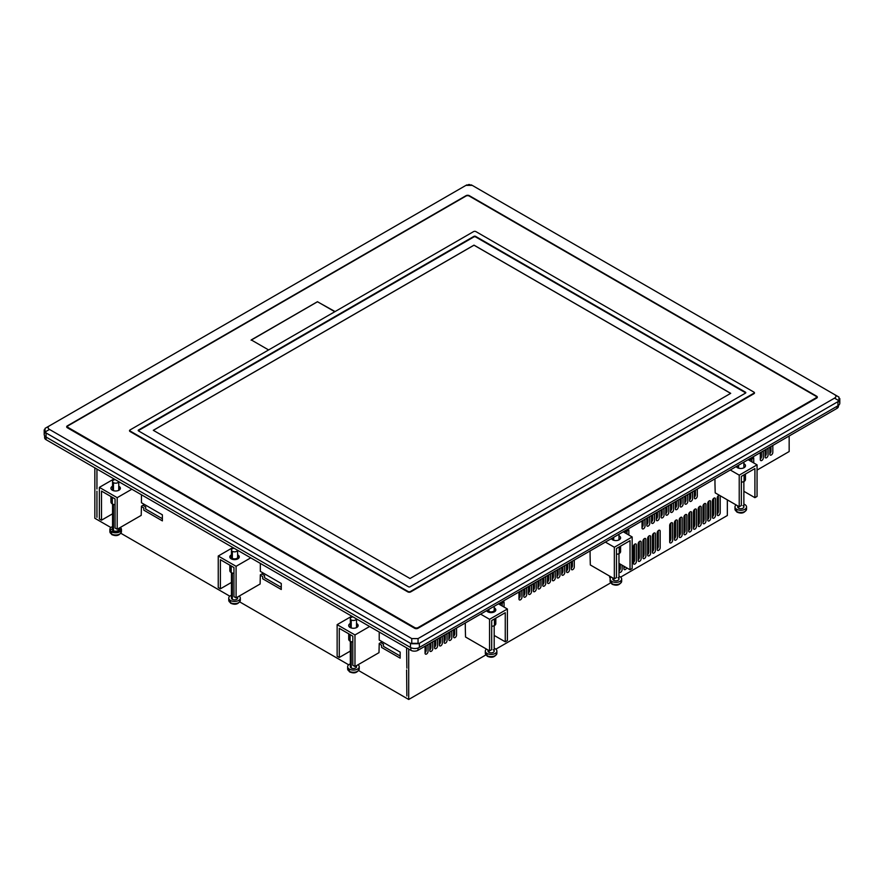 <?xml version="1.0" encoding="UTF-8"?>
<svg xmlns="http://www.w3.org/2000/svg" width="884" height="884" viewBox="0 0 884 884"><rect width="100%" height="100%" fill="white"/><g stroke="black" fill="none" stroke-linecap="round" stroke-linejoin="round"><path stroke-width="1.33" d="M49.493 425.812L45.04 428.375L49.493 425.812C47.57 427.016 47.57 428.232 49.493 429.436L45.04 432.011L46.045 432.939L46.045 437.05A6.287 3.635 180 0 1 44.2 434.486L44.2 429.834L46.045 432.939L410.463 643.331L46.045 432.939L46.045 437.05L410.463 647.453L410.463 643.331L411.756 643.729L411.756 638.591L49.493 429.436L45.04 432.011L45.04 428.375L465.945 185.375L472.244 185.375L834.507 394.518C836.43 395.734 836.43 396.938 834.507 398.154L418.055 638.591L411.756 638.591L49.493 429.436C47.57 428.232 47.57 427.016 49.493 425.812L465.945 185.375L472.244 185.375L838.96 397.093L837.955 396.518L838.96 397.093L838.96 400.728L834.507 398.154L418.055 638.591L418.055 643.729L419.347 643.331L419.347 647.453A6.287 3.635 180 0 1 410.463 647.453L46.045 437.05A6.287 3.635 180 0 1 45.349 432.387M417.988 628.281L816.639 398.12A2.354 1.359 0 0 0 816.639 396.198L469.349 195.684A2.354 1.359 0 0 0 466.012 195.684L67.361 425.845A2.354 1.359 0 0 0 67.361 427.768L414.651 628.281A2.354 1.359 0 0 0 417.988 628.281M838.651 401.104A6.287 3.635 180 0 1 837.955 405.767L419.347 647.453L837.955 405.767L837.955 401.645L419.347 643.331L837.955 401.645L838.96 400.728L834.507 398.154C836.43 396.938 836.43 395.734 834.507 394.518L838.96 397.093L834.507 394.518M817.236 397.524A2.354 1.359 0 0 0 816.639 396.938L816.352 396.772M67.615 426.442L67.361 426.585A2.354 1.359 0 0 0 66.764 427.182M751.743 394.993L411.292 591.551M407.248 591.562L202.558 472.984A2.022 1.16 0 0 0 201.287 472.653M164.623 451.481A2.022 1.16 0 0 0 164.037 450.752L132.235 432.784M837.955 405.767L837.955 401.645L839.8 398.551L839.8 403.203A6.287 3.635 180 0 1 837.955 405.767M472.089 185.286L471.084 184.844L472.089 185.286M469.736 184.557L468.454 184.557L469.736 184.557M467.106 184.844L466.1 185.286L467.106 184.844M410.463 647.453L410.463 643.331L419.347 643.331L419.347 647.453A6.287 3.635 180 0 1 410.463 647.453M418.055 638.591L418.055 643.729L411.756 643.729L411.756 638.591L418.055 638.591M68.289 425.657A2.354 1.359 0 0 0 68.289 427.58L414.729 627.596A2.354 1.359 0 0 0 418.055 627.596L815.711 398.01A2.354 1.359 0 0 0 815.711 396.087L469.271 196.071A2.354 1.359 0 0 0 465.945 196.071L68.289 425.657M268.614 349.942L251.255 339.92L317.455 301.709L334.815 311.721M753.654 391.966L753.886 392.098A2.022 1.16 180 0 1 753.886 393.745L410.684 591.904A2.022 1.16 180 0 1 407.833 591.904L130.114 431.558A2.022 1.16 180 0 1 130.114 429.911L130.346 429.779A1.68 0.972 0 0 0 130.346 431.149L408.065 591.484A1.68 0.972 0 0 0 410.452 591.484L753.654 393.336A1.68 0.972 0 0 0 753.654 391.966L475.935 231.619A1.68 0.972 0 0 0 473.548 231.619L130.346 429.768M745.212 393.269L745.212 392.584L475.338 236.768L474.144 236.768L138.788 430.386L138.788 431.072M409.999 578.512L153.297 430.309L474.001 245.144L730.703 393.347L409.999 578.512M475.57 236.359L745.455 392.176A1.182 0.674 180 0 1 745.455 393.137L410.088 586.755A1.182 0.674 180 0 1 408.43 586.755L138.545 430.939A1.182 0.674 180 0 1 138.545 429.978L473.912 236.359A1.182 0.674 180 0 1 475.57 236.359M730.659 393.38L474.001 245.2L153.341 430.331M334.981 311.511L317.455 301.764L251.078 340.196M96.942 491.195L96.942 517.328M406.618 669.984L406.861 695.984M757.058 470.078L789.158 451.547L789.158 436L789.158 451.547L757.058 470.078M96.942 469.061L96.942 488.996M406.861 668.205L406.618 647.85M642.027 527.428A2.099 1.216 120 0 0 643.143 525.118L643.143 520.3M644.933 519.273L644.933 524.09A2.099 1.216 120 0 0 645 524.577M646.79 524.687A2.099 1.216 120 0 0 647.906 522.378L647.906 517.56M649.685 516.521L649.685 521.35A2.099 1.216 120 0 0 649.762 521.825M651.541 521.936A2.099 1.216 120 0 0 652.657 519.626L652.657 514.808M654.436 513.781L654.436 518.599A2.099 1.216 120 0 0 654.514 519.085M656.293 519.195A2.099 1.216 120 0 0 657.409 516.886L657.409 512.068M659.199 511.029L659.199 515.858A2.099 1.216 120 0 0 659.265 516.333M661.055 516.444A2.099 1.216 120 0 0 662.171 514.134L662.171 509.317M663.95 508.289L663.95 513.107A2.099 1.216 120 0 0 664.028 513.593M665.807 513.703A2.099 1.216 120 0 0 666.923 511.394L666.923 506.576M668.713 505.549L668.713 510.366A2.099 1.216 120 0 0 668.779 510.841M670.558 510.952A2.099 1.216 120 0 0 671.685 508.643L671.685 503.825M673.464 502.797L673.464 507.615A2.099 1.216 120 0 0 673.531 508.101M675.321 508.212A2.099 1.216 120 0 0 676.437 505.902L676.437 501.084M678.216 500.057L678.216 504.874A2.099 1.216 120 0 0 678.293 505.361M680.072 505.46A2.099 1.216 120 0 0 681.188 503.151L681.188 498.333M682.978 497.305L682.978 502.123A2.099 1.216 120 0 0 683.045 502.609M684.835 502.72A2.099 1.216 120 0 0 685.951 500.41L685.951 495.592M687.73 494.565L687.73 499.383A2.099 1.216 120 0 0 687.796 499.869M689.586 499.968A2.099 1.216 120 0 0 690.702 497.659L690.702 492.841M692.481 491.813L692.481 496.631A2.099 1.216 120 0 0 692.559 497.117M694.338 497.228A2.099 1.216 120 0 0 695.454 494.918L695.454 490.101M569.429 562.865L569.429 567.672A2.122 1.227 120 0 0 569.517 568.224M571.274 568.279A2.122 1.227 120 0 0 572.423 565.937L572.423 561.13M564.666 565.605L564.666 570.412A2.122 1.227 120 0 0 564.765 570.965M566.522 571.02A2.122 1.227 120 0 0 567.661 568.688L567.661 563.881M559.915 568.357L559.915 573.163A2.122 1.227 120 0 0 560.014 573.716M561.771 573.771A2.122 1.227 120 0 0 562.909 571.429L562.909 566.622M555.163 571.097L555.163 575.904A2.122 1.227 120 0 0 555.251 576.456M557.008 576.512A2.122 1.227 120 0 0 558.158 574.18L558.158 569.373M550.4 573.849L550.4 578.655A2.122 1.227 120 0 0 550.5 579.208M552.257 579.263A2.122 1.227 120 0 0 553.395 576.921L553.395 572.114M545.649 576.589L545.649 581.396A2.122 1.227 120 0 0 545.737 581.948M547.505 582.004A2.122 1.227 120 0 0 548.644 579.672L548.644 574.865M540.886 579.34L540.886 584.147A2.122 1.227 120 0 0 540.986 584.7M542.743 584.755A2.122 1.227 120 0 0 543.892 582.412L543.892 577.606M536.135 582.081L536.135 586.888A2.122 1.227 120 0 0 536.234 587.44M537.991 587.495A2.122 1.227 120 0 0 539.13 585.164L539.13 580.357M531.383 584.832L531.383 589.639A2.122 1.227 120 0 0 531.472 590.192M533.24 590.247A2.122 1.227 120 0 0 534.378 587.904L534.378 583.097M526.621 587.573L526.621 592.379A2.122 1.227 120 0 0 526.72 592.932M528.477 592.987A2.122 1.227 120 0 0 529.615 590.656L529.615 585.849M521.869 590.324L521.869 595.131A2.122 1.227 120 0 0 521.969 595.672M523.726 595.739A2.122 1.227 120 0 0 524.864 593.396L524.864 588.589M518.963 598.479A2.122 1.227 120 0 0 520.112 596.136L520.112 591.341M425.06 652.69A2.099 1.216 120 0 0 426.176 650.392L426.176 645.563M427.955 644.535L427.955 649.353A2.099 1.216 120 0 0 428.033 649.839M429.812 649.95A2.099 1.216 120 0 0 430.928 647.64L430.928 642.823M432.718 641.795L432.718 646.613A2.099 1.216 120 0 0 432.784 647.099M434.574 647.199A2.099 1.216 120 0 0 435.69 644.9L435.69 640.082M437.469 639.044L437.469 643.861A2.099 1.216 120 0 0 437.547 644.348M439.326 644.458A2.099 1.216 120 0 0 440.442 642.149L440.442 637.331M442.221 636.303L442.221 641.121A2.099 1.216 120 0 0 442.298 641.607M444.077 641.718A2.099 1.216 120 0 0 445.193 639.408L445.193 634.59M446.984 633.552L446.984 638.381A2.099 1.216 120 0 0 447.05 638.856M448.84 638.966A2.099 1.216 120 0 0 449.956 636.657L449.956 631.839M451.735 630.811L451.735 635.629A2.099 1.216 120 0 0 451.812 636.115M453.591 636.226A2.099 1.216 120 0 0 454.707 633.916L454.707 629.099M767.964 448.232L767.964 453.039A2.122 1.227 120 0 0 768.063 453.591M769.82 453.647A2.122 1.227 120 0 0 770.959 451.315L770.959 446.508M763.212 450.984L763.212 455.79A2.122 1.227 120 0 0 763.312 456.343M765.069 456.398A2.122 1.227 120 0 0 766.207 454.056L766.207 449.249M760.306 459.139A2.122 1.227 120 0 0 761.456 456.807L761.456 452M502.2 606.015L502.2 603.076M751.875 461.868L751.875 458.929M626.988 533.969L626.988 531.03M715.377 498.477L715.377 513.416A2.099 1.216 120 0 0 715.465 513.969M717.222 514.013A2.099 1.216 120 0 0 718.349 511.703L718.349 495.703M710.614 501.228L710.614 516.168A2.122 1.227 120 0 0 710.714 516.72M712.471 516.775A2.122 1.227 120 0 0 713.609 514.433L713.609 498.421M705.863 503.968L705.863 518.908A2.122 1.227 120 0 0 705.951 519.461M707.719 519.516A2.122 1.227 120 0 0 708.857 517.184L708.857 501.162M701.1 506.72L701.1 521.659A2.122 1.227 120 0 0 701.2 522.201M702.957 522.267A2.122 1.227 120 0 0 704.106 519.925L704.106 503.913M696.349 509.46L696.349 524.4A2.122 1.227 120 0 0 696.448 524.952M698.205 525.008A2.122 1.227 120 0 0 699.343 522.665L699.343 506.654M691.597 512.212L691.597 527.14A2.122 1.227 120 0 0 691.686 527.693M693.454 527.759A2.122 1.227 120 0 0 694.592 525.416L694.592 509.405M686.835 514.952L686.835 529.892A2.122 1.227 120 0 0 686.934 530.444M688.691 530.499A2.122 1.227 120 0 0 689.829 528.157L689.829 512.145M682.083 517.692L682.083 532.632A2.122 1.227 120 0 0 682.183 533.185M683.94 533.251A2.122 1.227 120 0 0 685.078 530.908L685.078 514.897M677.332 520.444L677.332 535.384A2.122 1.227 120 0 0 677.42 535.936M679.177 535.991A2.122 1.227 120 0 0 680.326 533.649L680.326 517.637M672.569 523.184L672.569 538.124A2.122 1.227 120 0 0 672.669 538.676M674.426 538.732A2.122 1.227 120 0 0 675.564 536.4L675.564 520.389M669.674 541.483A2.122 1.227 120 0 0 670.812 539.141L670.812 523.129M655.331 533.494L655.331 548.356A2.099 1.216 120 0 0 655.409 548.842M657.188 548.942A2.099 1.216 120 0 0 658.304 546.644L658.304 530.643M650.58 536.245L650.58 551.097A2.099 1.216 120 0 0 650.646 551.583M652.436 551.693A2.099 1.216 120 0 0 653.552 549.384L653.552 533.395M645.817 538.986L645.817 553.848A2.099 1.216 120 0 0 645.895 554.334M647.674 554.434A2.099 1.216 120 0 0 648.79 552.135L648.79 536.135M641.066 541.737L641.066 556.588A2.099 1.216 120 0 0 641.143 557.075M642.922 557.185A2.099 1.216 120 0 0 644.038 554.876L644.038 538.886M636.314 544.478L636.314 559.34A2.099 1.216 120 0 0 636.381 559.826M638.171 559.926A2.099 1.216 120 0 0 639.287 557.616L639.287 541.627M633.408 562.677A2.099 1.216 120 0 0 634.524 560.368L634.524 544.367M622.049 565.152L622.049 567.572A2.099 1.216 120 0 0 622.115 568.058M623.894 568.169A2.099 1.216 120 0 0 624.844 566.777M619.143 570.909A2.099 1.216 120 0 0 620.259 568.6L620.259 564.125M408.706 649.066L408.706 699.476L485.835 654.945L408.706 699.476L408.706 649.066M495.847 649.165L610.623 582.899L495.847 649.165M620.623 577.119L727.333 515.516L727.333 499.869L727.333 515.516L620.623 577.119M645 519.228L645 526.19A2.099 1.216 -60 0 1 643.519 528.765A2.099 1.216 -60 0 1 642.027 527.903L642.027 520.941M649.762 516.488L649.762 523.45A2.099 1.216 -60 0 1 648.27 526.024A2.099 1.216 -60 0 1 646.79 525.162L646.79 518.201M654.514 513.737L654.514 520.698A2.099 1.216 -60 0 1 653.022 523.273A2.099 1.216 -60 0 1 651.541 522.411L651.541 515.46M659.265 510.996L659.265 517.958A2.099 1.216 -60 0 1 657.784 520.532A2.099 1.216 -60 0 1 656.293 519.67L656.293 512.709M664.028 508.245L664.028 515.206A2.099 1.216 -60 0 1 662.536 517.781A2.099 1.216 -60 0 1 661.055 516.93L661.055 509.969M668.779 505.504L668.779 512.466A2.099 1.216 -60 0 1 667.298 515.041A2.099 1.216 -60 0 1 665.807 514.179L665.807 507.217M673.531 502.753L673.531 509.714A2.099 1.216 -60 0 1 672.05 512.289A2.099 1.216 -60 0 1 670.558 511.438L670.558 504.477M678.293 500.012L678.293 506.974A2.099 1.216 -60 0 1 676.801 509.549A2.099 1.216 -60 0 1 675.321 508.687L675.321 501.725M683.045 497.261L683.045 504.223A2.099 1.216 -60 0 1 681.564 506.797A2.099 1.216 -60 0 1 680.072 505.946L680.072 498.985M687.796 494.521L687.796 501.482A2.099 1.216 -60 0 1 686.316 504.057A2.099 1.216 -60 0 1 684.835 503.195L684.835 496.233M692.559 491.769L692.559 498.731A2.099 1.216 -60 0 1 691.067 501.305A2.099 1.216 -60 0 1 689.586 500.454L689.586 493.493M697.31 489.029L697.31 495.99A2.099 1.216 -60 0 1 695.83 498.565A2.099 1.216 -60 0 1 694.338 497.703L694.338 490.742M574.28 560.069L574.28 567.009A2.122 1.227 -60 0 1 572.777 569.605A2.122 1.227 -60 0 1 571.274 568.744L571.274 561.793M569.517 562.81L569.517 569.76A2.122 1.227 -60 0 1 568.025 572.346A2.122 1.227 -60 0 1 566.522 571.484L566.522 564.544M564.765 565.55L564.765 572.5A2.122 1.227 -60 0 1 563.263 575.097A2.122 1.227 -60 0 1 561.771 574.235L561.771 567.285M560.014 568.301L560.014 575.252A2.122 1.227 -60 0 1 558.511 577.838A2.122 1.227 -60 0 1 557.008 576.976L557.008 570.025M555.251 571.042L555.251 577.992A2.122 1.227 -60 0 1 553.76 580.589A2.122 1.227 -60 0 1 552.257 579.727L552.257 572.777M550.5 573.793L550.5 580.744A2.122 1.227 -60 0 1 548.997 583.329A2.122 1.227 -60 0 1 547.505 582.468L547.505 575.517M545.737 576.534L545.737 583.484A2.122 1.227 -60 0 1 544.246 586.081A2.122 1.227 -60 0 1 542.743 585.219L542.743 578.269M540.986 579.285L540.986 586.225A2.122 1.227 -60 0 1 539.483 588.821A2.122 1.227 -60 0 1 537.991 587.959L537.991 581.009M536.234 582.026L536.234 588.976A2.122 1.227 -60 0 1 534.732 591.573A2.122 1.227 -60 0 1 533.24 590.7L533.24 583.76M531.472 584.777L531.472 591.716A2.122 1.227 -60 0 1 529.98 594.313A2.122 1.227 -60 0 1 528.477 593.451L528.477 586.501M526.72 587.517L526.72 594.468A2.122 1.227 -60 0 1 525.218 597.065A2.122 1.227 -60 0 1 523.726 596.192L523.726 589.252M521.969 590.269L521.969 597.208A2.122 1.227 -60 0 1 520.466 599.805A2.122 1.227 -60 0 1 518.963 598.943L518.963 591.993M428.033 644.502L428.033 651.453A2.099 1.216 -60 0 1 426.541 654.027A2.099 1.216 -60 0 1 425.06 653.177L425.06 646.215M432.784 641.751L432.784 648.712A2.099 1.216 -60 0 1 431.304 651.287A2.099 1.216 -60 0 1 429.812 650.425L429.812 643.464M437.547 639.01L437.547 645.972A2.099 1.216 -60 0 1 436.055 648.536A2.099 1.216 -60 0 1 434.574 647.685L434.574 640.723M442.298 636.259L442.298 643.221A2.099 1.216 -60 0 1 440.807 645.795A2.099 1.216 -60 0 1 439.326 644.933L439.326 637.972M447.05 633.519L447.05 640.48A2.099 1.216 -60 0 1 445.569 643.055A2.099 1.216 -60 0 1 444.077 642.193L444.077 635.231M451.812 630.767L451.812 637.729A2.099 1.216 -60 0 1 450.321 640.303A2.099 1.216 -60 0 1 448.84 639.441L448.84 632.491M456.564 628.027L456.564 634.988A2.099 1.216 -60 0 1 455.083 637.563A2.099 1.216 -60 0 1 453.591 636.701L453.591 629.74M772.815 445.437L772.815 452.387A2.122 1.227 -60 0 1 771.323 454.973A2.122 1.227 -60 0 1 769.82 454.111L769.82 447.16M768.063 448.177L768.063 455.127A2.122 1.227 -60 0 1 766.561 457.724A2.122 1.227 -60 0 1 765.069 456.862L765.069 449.912M763.312 450.928L763.312 457.879A2.122 1.227 -60 0 1 761.809 460.465A2.122 1.227 -60 0 1 760.306 459.603L760.306 452.652M465.304 628.226L465.304 622.977M499.659 604.546L504.057 602.004L504.057 607.087M749.323 460.398L753.721 457.857L753.721 462.94M714.968 484.078L714.968 478.841M590.092 556.18L590.092 550.931M624.447 532.5L628.844 529.958L628.844 535.041M720.073 495.67A2.099 1.216 -60 0 1 720.195 496.3L720.195 512.775A2.099 1.216 -60 0 1 718.714 515.35A2.099 1.216 -60 0 1 717.222 514.488L717.222 498.012A2.099 1.216 -60 0 1 719.322 495.239M712.471 500.764A2.122 1.227 -60 0 1 713.974 498.167A2.122 1.227 -60 0 1 715.465 499.029L715.465 515.505A2.122 1.227 -60 0 1 713.974 518.101A2.122 1.227 -60 0 1 712.471 517.228L712.471 500.764M707.719 503.504A2.122 1.227 -60 0 1 709.211 500.908A2.122 1.227 -60 0 1 710.714 501.781L710.714 518.245A2.122 1.227 -60 0 1 709.211 520.842A2.122 1.227 -60 0 1 707.719 519.98L707.719 503.504M702.957 506.256A2.122 1.227 -60 0 1 704.46 503.659A2.122 1.227 -60 0 1 705.951 504.521L705.951 520.996A2.122 1.227 -60 0 1 704.46 523.593A2.122 1.227 -60 0 1 702.957 522.72L702.957 506.256M698.205 508.996A2.122 1.227 -60 0 1 699.697 506.399A2.122 1.227 -60 0 1 701.2 507.272L701.2 523.737A2.122 1.227 -60 0 1 699.697 526.334A2.122 1.227 -60 0 1 698.205 525.472L698.205 508.996M693.454 511.748A2.122 1.227 -60 0 1 694.946 509.151A2.122 1.227 -60 0 1 696.448 510.013L696.448 526.488A2.122 1.227 -60 0 1 694.946 529.085A2.122 1.227 -60 0 1 693.454 528.212L693.454 511.748M688.691 514.488A2.122 1.227 -60 0 1 690.194 511.891A2.122 1.227 -60 0 1 691.686 512.753L691.686 529.229A2.122 1.227 -60 0 1 690.194 531.825A2.122 1.227 -60 0 1 688.691 530.964L688.691 514.488M683.94 517.228A2.122 1.227 -60 0 1 685.431 514.643A2.122 1.227 -60 0 1 686.934 515.505L686.934 531.98A2.122 1.227 -60 0 1 685.431 534.577A2.122 1.227 -60 0 1 683.94 533.704L683.94 517.228M679.177 519.98A2.122 1.227 -60 0 1 680.68 517.383A2.122 1.227 -60 0 1 682.183 518.245L682.183 534.721A2.122 1.227 -60 0 1 680.68 537.317A2.122 1.227 -60 0 1 679.177 536.455L679.177 519.98M674.426 522.72A2.122 1.227 -60 0 1 675.928 520.135A2.122 1.227 -60 0 1 677.42 520.996L677.42 537.472A2.122 1.227 -60 0 1 675.928 540.069A2.122 1.227 -60 0 1 674.426 539.196L674.426 522.72M669.674 525.472A2.122 1.227 -60 0 1 671.166 522.875A2.122 1.227 -60 0 1 672.669 523.737L672.669 540.212A2.122 1.227 -60 0 1 671.166 542.809A2.122 1.227 -60 0 1 669.674 541.947L669.674 525.472M657.188 532.953A2.099 1.216 -60 0 1 658.679 530.378A2.099 1.216 -60 0 1 660.16 531.24L660.16 547.704A2.099 1.216 -60 0 1 658.679 550.279A2.099 1.216 -60 0 1 657.188 549.428L657.188 532.953M652.436 535.693A2.099 1.216 -60 0 1 653.917 533.118A2.099 1.216 -60 0 1 655.409 533.98L655.409 550.456A2.099 1.216 -60 0 1 653.917 553.03A2.099 1.216 -60 0 1 652.436 552.168L652.436 535.693M647.674 538.444A2.099 1.216 -60 0 1 649.165 535.87A2.099 1.216 -60 0 1 650.646 536.732L650.646 553.196A2.099 1.216 -60 0 1 649.165 555.771A2.099 1.216 -60 0 1 647.674 554.92L647.674 538.444M642.922 541.185A2.099 1.216 -60 0 1 644.403 538.61A2.099 1.216 -60 0 1 645.895 539.472L645.895 555.948A2.099 1.216 -60 0 1 644.403 558.522A2.099 1.216 -60 0 1 642.922 557.66L642.922 541.185M638.171 543.936A2.099 1.216 -60 0 1 639.651 541.362A2.099 1.216 -60 0 1 641.143 542.223L641.143 558.688A2.099 1.216 -60 0 1 639.651 561.263A2.099 1.216 -60 0 1 638.171 560.412L638.171 543.936M633.408 546.677A2.099 1.216 -60 0 1 634.9 544.102A2.099 1.216 -60 0 1 636.381 544.964L636.381 561.439A2.099 1.216 -60 0 1 634.9 564.014A2.099 1.216 -60 0 1 633.408 563.152L633.408 546.677M626.69 567.837A2.099 1.216 -60 0 1 625.021 569.661A2.099 1.216 -60 0 1 623.894 568.644L623.894 566.224M622.115 565.196L622.115 569.672A2.099 1.216 -60 0 1 620.634 572.246A2.099 1.216 -60 0 1 619.143 571.395L619.143 563.484M610.424 577.937A2.099 1.216 -60 0 1 609.629 576.876L609.629 576.114M94.842 518.267L94.842 467.857L94.842 518.267L110.909 527.538L94.842 518.267M117.207 531.173L118.39 531.859L117.207 531.173M120.92 533.317L229.796 596.181L120.92 533.317M239.807 601.949L348.683 664.812L239.807 601.949M358.694 670.591L408.706 699.476L358.694 670.591M379.225 632.038L379.225 640.027L400.154 652.105L400.154 658.149L381.601 647.442L381.601 645.243L379.225 643.872M141.451 494.764L141.451 502.753L162.38 514.831L162.38 520.875L143.827 510.167L143.827 507.969L141.451 506.598M260.338 563.395L260.338 571.384L281.267 583.473L281.267 589.506L262.714 578.799L262.714 576.611L260.338 575.23M718.349 510.333L717.222 509.681L718.349 510.333M713.609 507.593L712.471 506.941L713.609 507.593M708.857 504.852L707.719 504.189L708.857 504.852M690.702 494.366L689.586 493.725L690.702 494.366M380.728 642.602L383.457 644.171L383.457 646.37L400.154 656.005M142.943 505.317L145.683 506.897L145.683 509.096L162.38 518.731M261.841 573.959L264.57 575.539L264.57 577.727L281.267 587.374M745.742 392.861L474.377 236.194M45.128 436.387A5.039 2.917 0 0 0 46.101 439.713L410.85 650.293A5.039 2.917 0 0 0 417.988 650.293L836.949 408.408A5.039 2.917 0 0 0 838.253 405.59M838.43 405.469L838.43 406.353A5.039 2.917 180 0 1 836.949 408.408L836.949 406.353M417.988 648.049L417.988 650.293A5.039 2.917 180 0 1 410.85 650.293L46.101 439.713L46.101 437.094L46.101 439.713A5.039 2.917 180 0 1 44.62 437.657L44.62 435.801M410.85 650.293L410.85 647.652L410.85 650.293M465.536 637.01L489.559 650.878L491.692 649.641L489.559 650.878L489.559 619.297L507.394 608.999L507.394 640.58L507.394 608.999L498.443 603.838L507.394 608.999L489.559 619.297L480.62 614.137L489.559 619.297L489.559 650.878L465.536 637.01L465.304 627.817M505.25 612.711L505.25 641.817L494.189 635.43L505.25 641.817L507.394 640.58L505.25 641.817L505.25 612.711L491.692 620.535L505.25 612.711M491.692 649.641L491.692 620.535L491.692 649.641M494.189 607.838A4.729 2.729 180 0 1 494.443 611.827A4.729 2.729 180 0 1 486.587 610.689A4.707 2.718 0 0 0 494.432 611.816L494.432 611.816A4.707 2.718 0 0 0 495.813 609.894A4.707 2.718 0 0 0 494.189 607.849A4.707 2.718 180 0 1 494.432 611.816L494.432 611.827A4.707 2.718 180 0 1 486.598 610.689M494.432 621.706A4.707 2.718 180 0 1 494.432 625.552A4.707 2.718 180 0 1 491.692 626.325A4.707 2.718 180 0 0 494.432 625.552L494.432 618.955L494.432 625.552A4.707 2.718 180 0 0 495.813 623.629L495.813 618.159M487.703 610.048A3.414 1.967 0 0 0 489.913 611.75A3.414 1.967 0 0 0 493.515 611.286A3.414 1.967 0 0 0 494.189 609.065M590.324 564.964L614.336 578.832L616.479 577.595L614.336 578.832L614.336 547.251L632.171 536.964L632.171 568.534L632.171 536.964L623.231 531.803L632.171 536.964L614.336 547.251L605.396 542.091L614.336 547.251L614.336 578.832L590.324 564.964L590.092 555.771M630.038 540.665L630.038 569.771L618.977 563.384L630.038 569.771L632.171 568.534L630.038 569.771L630.038 540.665L616.479 548.489L630.038 540.665M616.479 577.595L616.479 548.489L616.479 577.595M611.385 538.643A4.707 2.718 0 0 0 619.22 539.77L619.22 539.77A4.707 2.718 0 0 0 620.59 537.848A4.707 2.718 0 0 0 618.977 535.803A4.729 2.729 180 0 1 619.231 539.781A4.729 2.729 180 0 1 611.363 538.654M612.557 537.958L612.557 539.77L612.557 537.958M620.59 546.113L620.59 551.583A4.707 2.718 180 0 1 619.22 553.506L619.22 546.909L619.22 553.506A4.707 2.718 180 0 1 616.479 554.279M715.2 492.863L739.223 506.731L741.356 505.493L739.223 506.731L739.223 475.161L757.058 464.862L757.058 496.432L757.058 464.862L748.118 459.702L757.058 464.862L739.223 475.161L730.283 470.001L739.223 475.161L739.223 506.731L715.2 492.863L714.968 483.67M754.914 468.564L754.914 497.67L743.864 491.294L754.914 497.67L757.058 496.432L754.914 497.67L754.914 468.564L741.356 476.388L754.914 468.564M741.356 505.493L741.356 476.388L741.356 505.493M743.864 463.691A4.729 2.729 180 0 1 744.107 467.68A4.729 2.729 180 0 1 736.25 466.553A4.707 2.718 0 0 0 744.096 467.68L744.096 467.68A4.707 2.718 0 0 0 745.477 465.757A4.707 2.718 0 0 0 743.864 463.702M737.433 465.868L737.433 467.68L737.433 465.868M745.477 474.023L745.477 479.482A4.707 2.718 180 0 1 744.096 481.404L744.096 474.818L744.096 481.404A4.707 2.718 180 0 1 741.356 482.178M141.208 515.383L117.196 529.251L117.196 497.67L131.849 489.217L117.196 497.67L99.362 487.371L114.014 478.918L99.362 487.371L99.362 518.952L101.505 520.19L99.362 518.952L99.362 487.371L117.196 497.67L117.196 529.251L141.208 515.383L141.451 506.178L143.595 504.952L143.595 505.692M115.053 498.907L115.053 528.013L117.196 529.251L115.053 528.013L115.053 498.907L101.505 491.084L115.053 498.907M112.555 513.803L101.505 520.19L101.505 491.084L101.505 520.19L112.555 513.803M118.997 486.344A4.729 2.729 180 0 1 118.997 490.2A4.729 2.729 180 0 1 112.312 490.2A4.729 2.729 180 0 1 112.555 486.211A4.707 2.718 0 0 0 110.942 488.266A4.707 2.718 0 0 0 112.323 490.189L112.323 490.189A4.707 2.718 0 0 0 117.45 490.775A4.707 2.718 0 0 0 120.357 488.266A4.707 2.718 0 0 0 118.975 486.344L118.975 490.189L118.975 486.344A4.707 2.718 0 0 0 118.743 486.222A4.729 2.729 180 0 1 118.997 486.344M115.053 504.687A4.707 2.718 180 0 1 112.323 503.913L112.323 497.327L112.323 503.913A4.707 2.718 180 0 1 110.942 501.99L110.942 496.532M260.106 584.015L236.083 597.882L236.083 566.312L250.736 557.859L236.083 566.312L218.249 556.014L232.901 547.561L218.249 556.014L218.249 587.584L220.392 588.821L218.249 587.584L218.249 556.014L236.083 566.312L236.083 597.882L260.106 584.015L260.338 574.821L262.482 573.583L262.482 574.324M233.951 567.55L233.951 596.645L236.083 597.882L233.951 596.645L233.951 567.55L220.392 559.716L233.951 567.55M231.442 582.446L220.392 588.821L220.392 559.716L220.392 588.821L231.442 582.446M237.63 554.843A4.729 2.729 180 0 1 237.884 554.975A4.729 2.729 180 0 1 237.884 558.832A4.729 2.729 180 0 1 231.199 558.832A4.729 2.729 180 0 1 231.442 554.843M229.829 565.174L229.829 570.633A4.707 2.718 180 0 0 231.21 572.556L231.21 565.97L231.21 572.556A4.707 2.718 180 0 0 233.951 573.329A4.707 2.718 180 0 1 231.21 572.556A4.707 2.718 180 0 1 231.21 568.71M237.873 556.467L237.873 557.34L237.873 556.467M231.21 558.843L231.21 558.832A4.707 2.718 0 0 0 236.337 559.417A4.707 2.718 0 0 0 239.244 556.909A4.707 2.718 0 0 0 237.873 554.986A4.707 2.718 0 0 0 237.63 554.854A4.707 2.718 180 0 1 237.873 554.986A4.707 2.718 180 0 1 237.873 558.832A4.707 2.718 180 0 1 231.21 558.832L231.21 558.843A4.707 2.718 180 0 1 231.442 554.854A4.707 2.718 0 0 0 229.829 556.909A4.707 2.718 0 0 0 231.21 558.832M231.442 556.069A3.414 1.967 0 0 0 232.127 558.301A3.414 1.967 0 0 0 236.492 558.522A3.414 1.967 0 0 0 237.63 556.069M378.993 652.657L354.97 666.525L354.97 634.955L369.623 626.491L354.97 634.955L337.136 624.656L351.788 616.192L337.136 624.656L337.136 656.226L339.279 657.464L337.136 656.226L337.136 624.656L354.97 634.955L354.97 666.525L378.993 652.657L379.225 643.464L381.369 642.226L381.369 642.966M352.838 636.182L352.838 665.287L354.97 666.525L352.838 665.287L352.838 636.182L339.279 628.358L352.838 636.182M350.329 651.077L339.279 657.464L339.279 628.358L339.279 657.464L350.329 651.077M356.771 623.618A4.729 2.729 180 0 1 356.771 627.474A4.729 2.729 180 0 1 350.086 627.474A4.729 2.729 180 0 1 350.329 623.485A4.707 2.718 0 0 0 348.716 625.552A4.707 2.718 0 0 0 350.097 627.463L350.097 627.463A4.707 2.718 0 0 0 355.224 628.06A4.707 2.718 0 0 0 358.131 625.552A4.707 2.718 0 0 0 356.76 623.629L356.76 627.463L356.76 623.629A4.707 2.718 0 0 0 356.517 623.496A4.729 2.729 180 0 1 356.771 623.618M352.838 641.972A4.707 2.718 180 0 1 350.097 641.198L350.097 634.601L350.097 641.198A4.707 2.718 180 0 1 348.716 639.276L348.716 633.806M488.918 609.352L488.918 611.408L488.918 609.352M494.189 625.673L494.189 651.077A3.094 1.79 180 0 1 492.289 652.735A3.094 1.79 180 0 1 488.918 652.348L488.918 650.502L488.918 652.348A3.094 1.79 180 0 1 488.012 651.077L488.012 649.983M485.316 651.077A5.779 3.337 0 0 0 487.007 653.442L487.007 655.641A5.779 3.337 180 0 1 485.316 653.276L485.316 651.077A5.779 3.337 0 0 1 486.465 649.088A5.779 3.337 0 0 0 487.007 653.442A5.779 3.337 0 0 0 495.195 653.442A5.779 3.337 0 0 0 495.195 648.723A5.779 3.337 0 0 0 494.189 648.259A5.779 3.337 0 0 1 495.195 648.723A5.779 3.337 0 0 1 496.885 651.077L496.885 653.276A5.779 3.337 180 0 1 493.316 656.359A5.779 3.337 180 0 1 487.007 655.641L487.007 653.442A5.779 3.337 0 0 0 493.316 654.171A5.779 3.337 0 0 0 496.885 651.077M493.283 649.817A3.094 1.79 180 0 1 493.283 652.348A3.094 1.79 180 0 1 488.918 652.348A3.094 1.79 180 0 1 488.399 650.204M487.294 656.26C491.924 658.193 495.128 657.199 496.885 653.276A5.779 3.337 0 0 1 493.316 656.359A5.779 3.337 0 0 1 487.007 655.641A1.359 0.785 -60 0 0 487.294 656.26L485.316 653.276A5.779 3.337 0 0 0 487.007 655.641A1.359 0.785 120 0 0 487.294 656.26A1.359 0.785 120 0 0 487.968 656.193M613.695 537.306L613.695 540.257L613.695 537.306M618.977 553.627L618.977 579.042A3.094 1.79 180 0 1 617.065 580.689A3.094 1.79 180 0 1 613.695 580.302L613.695 578.456L613.695 580.302A3.094 1.79 180 0 1 612.789 579.042L612.789 577.937M610.104 579.042A5.779 3.337 0 0 0 611.794 581.396L611.794 583.595A5.779 3.337 180 0 1 610.104 581.23L610.104 579.042A5.779 3.337 0 0 1 611.242 577.042A5.779 3.337 0 0 0 611.794 581.396A5.779 3.337 0 0 0 619.971 581.396A5.779 3.337 0 0 0 619.971 576.677A5.779 3.337 0 0 0 618.977 576.213A5.779 3.337 0 0 1 619.971 576.677A5.779 3.337 0 0 1 621.673 579.042L621.673 581.23A5.779 3.337 180 0 1 618.104 584.313A5.779 3.337 180 0 1 611.794 583.595L611.794 581.396A5.779 3.337 0 0 0 618.104 582.125A5.779 3.337 0 0 0 621.673 579.042M618.071 577.771A3.094 1.79 180 0 1 618.071 580.302A3.094 1.79 180 0 1 613.695 580.302A3.094 1.79 180 0 1 613.187 578.169M612.082 584.214C616.712 586.147 619.905 585.153 621.673 581.23A5.779 3.337 0 0 1 618.104 584.313A5.779 3.337 0 0 1 611.794 583.595A1.359 0.785 -60 0 0 612.082 584.214L610.104 581.23A5.779 3.337 0 0 0 611.794 583.595A1.359 0.785 120 0 0 612.082 584.214A1.359 0.785 120 0 0 612.756 584.147M738.582 465.205L738.582 468.155L738.582 465.205M743.864 481.526L743.864 506.941A3.094 1.79 180 0 1 741.952 508.587A3.094 1.79 180 0 1 738.582 508.201L738.582 506.366L738.582 508.201A3.094 1.79 180 0 1 737.676 506.941L737.676 505.836M734.98 506.941A5.779 3.337 0 0 0 736.681 509.294L736.681 511.493A5.779 3.337 180 0 1 734.98 509.129L734.98 506.941A5.779 3.337 0 0 1 736.129 504.941A5.779 3.337 0 0 0 736.681 509.294A5.779 3.337 0 0 0 744.858 509.294A5.779 3.337 0 0 0 744.858 504.576A5.779 3.337 0 0 0 743.864 504.112A5.779 3.337 0 0 1 744.858 504.576A5.779 3.337 0 0 1 746.549 506.941L746.549 509.129A5.779 3.337 180 0 1 742.98 512.223A5.779 3.337 180 0 1 736.681 511.493L736.681 509.294A5.779 3.337 0 0 0 742.98 510.024A5.779 3.337 0 0 0 746.549 506.941M742.958 505.67A3.094 1.79 180 0 1 742.958 508.201A3.094 1.79 180 0 1 738.582 508.201A3.094 1.79 180 0 1 738.063 506.068M736.958 512.112C741.588 514.046 744.792 513.052 746.549 509.129A5.779 3.337 0 0 1 742.98 512.223A5.779 3.337 0 0 1 736.681 511.493A1.359 0.785 -60 0 0 736.958 512.112L734.98 509.129A5.779 3.337 0 0 0 736.681 511.493A1.359 0.785 120 0 0 736.958 512.112A1.359 0.785 120 0 0 737.632 512.046M115.251 479.636A3.094 1.79 0 0 0 112.721 480.83A3.094 1.79 0 0 0 113.461 482.664A3.094 1.79 0 0 0 116.644 483.095A3.094 1.79 0 0 0 118.721 481.636A3.094 1.79 0 0 1 116.644 483.095A3.094 1.79 0 0 1 113.461 482.664L113.461 490.675L113.461 482.664A3.094 1.79 0 0 1 112.555 481.404A3.094 1.79 0 0 1 115.251 479.636M118.743 528.356L118.743 529.45A3.094 1.79 180 0 1 116.832 531.096A3.094 1.79 180 0 1 113.461 530.709L113.461 504.399L113.461 530.709A3.094 1.79 180 0 1 112.555 529.45L112.555 504.046M112.555 526.632A5.779 3.337 0 0 0 109.87 529.45A5.779 3.337 0 0 0 111.561 531.814L111.561 534.013A1.359 0.785 120 0 0 111.848 534.632A1.359 0.785 -60 0 1 111.561 534.013A5.779 3.337 0 0 0 117.87 534.732A5.779 3.337 0 0 0 121.44 531.649A5.779 3.337 180 0 1 117.87 534.732A5.779 3.337 180 0 1 111.561 534.013L111.561 531.814A5.779 3.337 0 0 0 117.87 532.533A5.779 3.337 0 0 0 121.44 529.45A5.779 3.337 0 0 0 120.29 527.461M119.738 527.781L119.738 529.284A5.779 3.337 180 0 1 121.119 530.555A5.779 3.337 0 0 0 119.738 529.284A1.359 0.785 -60 0 1 118.787 530.952A4.431 2.553 180 0 1 119.76 531.803A4.431 2.553 0 0 0 118.787 530.952A4.431 2.553 0 0 0 118.025 530.599A4.431 2.553 180 0 1 118.787 530.952A1.359 0.785 120 0 0 119.738 529.284L119.738 527.781M113.274 530.599A4.431 2.553 0 0 0 111.539 531.803A4.431 2.553 180 0 1 113.274 530.599M114.379 532.709L112.677 531.726L113.87 531.041L115.649 532.069L117.439 531.041L118.622 531.726L116.92 532.709M111.561 534.013A5.779 3.337 180 0 1 109.87 531.649A5.779 3.337 0 0 0 111.561 534.013M110.191 530.555A5.779 3.337 180 0 1 112.555 528.831A5.779 3.337 0 0 0 110.191 530.555M118.743 528.831A5.779 3.337 180 0 1 119.738 529.284A5.779 3.337 0 0 0 118.743 528.831M121.44 529.45L121.44 531.649C119.671 535.56 116.478 536.555 111.848 534.632A1.359 0.785 120 0 0 112.522 534.566M231.442 557.738L231.442 550.047A3.094 1.79 0 0 1 234.138 548.268A3.094 1.79 0 0 0 231.608 549.472A3.094 1.79 0 0 0 232.348 551.307A3.094 1.79 0 0 0 235.531 551.738A3.094 1.79 0 0 0 237.608 550.279L237.63 557.738M231.442 550.047A3.094 1.79 0 0 0 232.348 551.307L232.348 558.423L232.348 551.307A3.094 1.79 0 0 0 235.531 551.738A3.094 1.79 0 0 0 237.608 550.279M237.63 596.987L237.63 598.092A3.094 1.79 180 0 1 235.719 599.739A3.094 1.79 180 0 1 232.348 599.352L232.348 573.042L232.348 599.352A3.094 1.79 180 0 1 231.442 598.092L231.442 572.688M228.757 598.092A5.779 3.337 0 0 0 230.448 600.457L230.448 602.645A5.779 3.337 180 0 1 228.757 600.291L228.757 598.092A5.779 3.337 0 0 1 231.442 595.275A5.779 3.337 0 0 0 230.448 600.457A5.779 3.337 0 0 0 238.315 600.623A5.779 3.337 0 0 0 239.177 596.103A5.779 3.337 0 0 1 240.326 598.092L240.326 600.291A5.779 3.337 180 0 1 236.757 603.374A5.779 3.337 180 0 1 230.448 602.645L230.448 600.457A5.779 3.337 0 0 0 236.757 601.175A5.779 3.337 0 0 0 240.326 598.092M237.243 597.219A3.094 1.79 180 0 1 236.404 599.518A3.094 1.79 180 0 1 232.348 599.352A3.094 1.79 180 0 1 232.348 596.833M230.735 603.275C235.365 605.197 238.558 604.203 240.326 600.291A5.779 3.337 0 0 1 236.757 603.374A5.779 3.337 0 0 1 230.448 602.645A1.359 0.785 -60 0 0 230.735 603.275L228.757 600.291A5.779 3.337 0 0 0 230.448 602.645A1.359 0.785 120 0 0 230.735 603.275A1.359 0.785 120 0 0 231.409 603.197M353.025 616.91A3.094 1.79 0 0 0 350.495 618.104A3.094 1.79 0 0 0 351.235 619.949A3.094 1.79 0 0 0 354.418 620.369A3.094 1.79 0 0 0 356.495 618.911A3.094 1.79 0 0 1 354.418 620.369A3.094 1.79 0 0 1 351.235 619.949L351.235 627.949L351.235 619.949A3.094 1.79 0 0 1 350.329 618.678A3.094 1.79 0 0 1 353.025 616.91M356.517 665.63L356.517 666.735A3.094 1.79 180 0 1 354.617 668.381A3.094 1.79 180 0 1 351.235 667.995L351.235 641.685L351.235 667.995A3.094 1.79 180 0 1 350.329 666.735L350.329 641.32M347.644 666.735A5.779 3.337 0 0 0 349.335 669.089L349.335 671.288A5.779 3.337 180 0 1 347.644 668.923L347.644 666.735A5.779 3.337 0 0 1 350.329 663.906A5.779 3.337 0 0 0 349.335 669.089A5.779 3.337 0 0 0 357.213 669.254A5.779 3.337 0 0 0 358.064 664.735A5.779 3.337 0 0 1 359.213 666.735L359.213 668.923A5.779 3.337 180 0 1 355.644 672.017A5.779 3.337 180 0 1 349.335 671.288L349.335 669.089A5.779 3.337 0 0 0 355.644 669.818A5.779 3.337 0 0 0 359.213 666.735M356.13 665.862A3.094 1.79 180 0 1 355.291 668.16A3.094 1.79 180 0 1 351.235 667.995A3.094 1.79 180 0 1 351.235 665.464M349.622 671.906C354.252 673.84 357.445 672.846 359.213 668.923A5.779 3.337 0 0 1 355.644 672.017A5.779 3.337 0 0 1 349.335 671.288A1.359 0.785 -60 0 0 349.622 671.906L347.644 668.923A5.779 3.337 0 0 0 349.335 671.288A1.359 0.785 120 0 0 349.622 671.906A1.359 0.785 120 0 0 350.296 671.84M488.012 610.734L488.012 609.872M494.189 606.302L494.189 610.734M612.789 539.903L612.789 537.826M618.977 534.256L618.977 539.903M737.676 467.802L737.676 465.724M743.864 462.155L743.864 467.802M118.743 481.647L118.743 490.311M112.555 490.311L112.555 481.404M111.848 534.632L109.87 531.649L109.87 529.45M350.329 627.596L350.329 618.678M356.517 618.933L356.517 627.596"/></g></svg>
